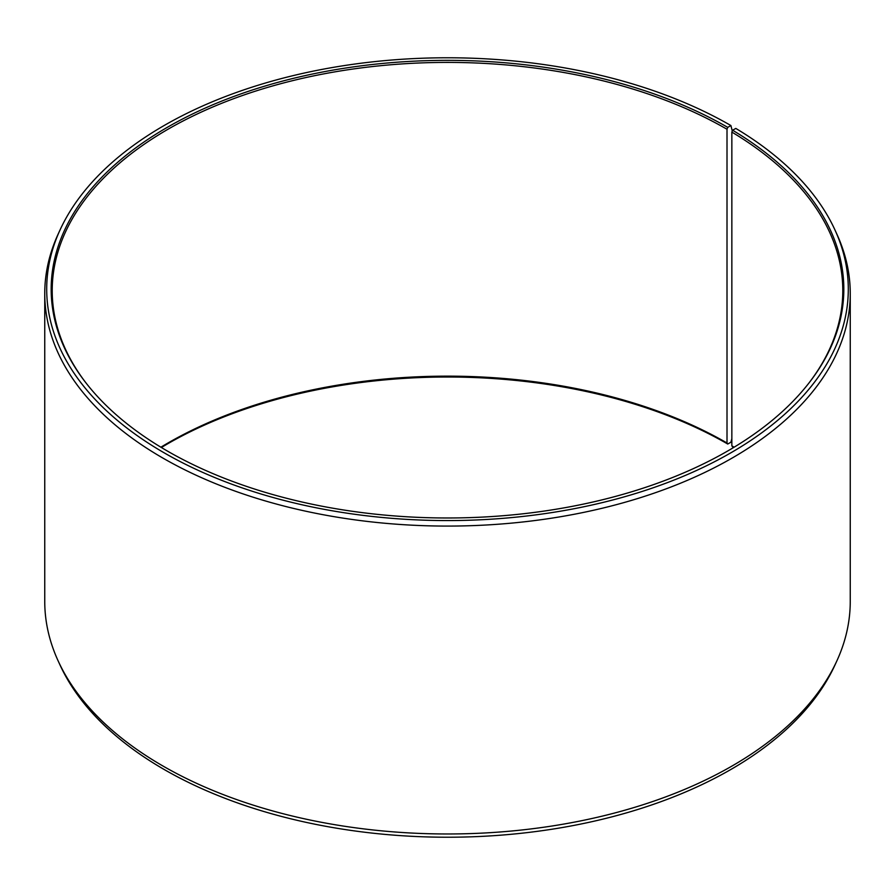<?xml version="1.0" encoding="UTF-8"?>
<svg xmlns="http://www.w3.org/2000/svg" width="895" height="895" viewBox="0 0 895 895"><rect width="100%" height="100%" fill="white"/><g stroke="black" fill="none" stroke-linecap="round" stroke-linejoin="round"><path stroke-width="1.34" d="M734.113 447.198A395.288 228.225 -0 0 0 731.853 445.833L732.591 446.885A396.328 228.818 -0 0 1 733.62 447.5M808.823 383.183A395.288 228.225 -0 0 0 842.788 290.629A395.288 228.225 -0 0 0 731.853 132.091L731.853 445.833M732.289 130.983L730.902 125.546L727.747 127.37A396.328 228.818 -0 0 0 222.754 100.699A396.328 228.818 -0 0 0 85.707 382.579A396.328 228.818 -0 0 0 167.253 450.968A396.328 228.818 -0 0 0 809.293 382.579A396.328 228.818 -0 0 0 732.591 130.222L731.853 132.091M730.902 125.546A400.792 231.402 -0 0 0 343.479 65.704A400.792 231.402 -0 0 0 60.2 229.612A400.792 231.402 -0 0 0 164.098 452.792A400.792 231.402 -0 0 0 647.633 489.654A400.792 231.402 -0 0 0 834.8 229.612A400.792 231.402 -0 0 0 735.813 128.421L732.591 130.222M60.2 229.612L58.32 233.707A402.75 232.521 -0 0 0 44.75 293.549A402.75 232.521 -0 0 0 162.711 457.971A402.75 232.521 -0 0 0 601.63 508.382A402.75 232.521 -0 0 0 850.25 293.549A402.75 232.521 -0 0 0 836.68 233.707L834.8 229.612M44.75 293.549L44.75 601.451A402.75 232.521 -0 0 0 58.32 661.293A402.75 232.521 -0 0 0 162.711 765.874A402.75 232.521 -0 0 0 552.036 826.007A402.75 232.521 -0 0 0 836.68 661.293A402.75 232.521 -0 0 0 850.25 601.451L850.25 293.549M727.747 127.37L727.009 129.249L727.009 442.991L727.747 444.032L730.902 442.208L731.853 438.673M58.32 661.293L60.2 665.388A400.792 231.402 -0 0 0 164.098 769.454A400.792 231.402 -0 0 0 551.521 829.296A400.792 231.402 -0 0 0 834.8 665.388L836.68 661.293M727.009 442.991A395.288 228.225 -0 0 0 160.887 447.198M727.747 444.032A396.328 228.818 -0 0 0 161.38 447.5M727.009 129.249A395.288 228.225 -0 0 0 296.234 79.778A395.288 228.225 -0 0 0 52.212 290.629A395.288 228.225 -0 0 0 86.177 383.183"/></g></svg>
